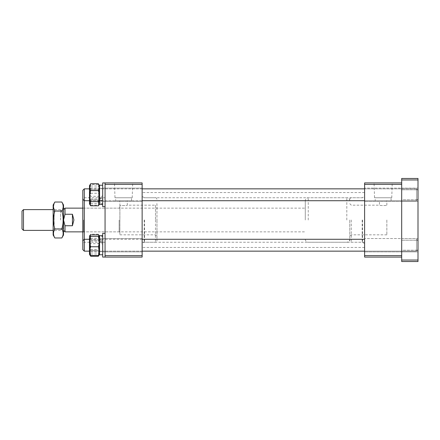 <?xml version="1.0" encoding="UTF-8"?>
<svg xmlns="http://www.w3.org/2000/svg" width="440" height="440" viewBox="0 0 440 440"><rect width="100%" height="100%" fill="white"/><g stroke="black" fill="none" stroke-linecap="round" stroke-linejoin="round"><path stroke-width="0.33" stroke-dasharray="2.2 1.65" d="M364.606 220L364.606 247.44L364.606 220M142.137 220L142.137 247.44L142.137 220M349.778 220L349.778 240.763L349.778 220M351.257 220L351.257 242.248L351.257 220M364.606 245.212L364.606 251.889L364.606 245.212M401.687 245.212L401.687 251.889L401.687 245.212M364.606 194.788L364.606 188.111L364.606 194.788M401.687 194.788L401.687 188.111L401.687 194.788M349.778 203.687L351.257 205.167L379.44 205.167C379.209 205.678 387.079 205.678 386.854 205.167C387.084 205.678 379.209 205.678 379.44 205.167L379.44 200.717L386.854 200.717L379.44 200.717M386.854 205.167L386.854 200.717M374.528 197.753L391.765 197.753L374.528 197.753L374.066 182.919L392.227 182.919L374.066 182.919M391.765 197.753L392.227 182.919M375.21 200.717L391.083 200.717L375.21 200.717L375.21 197.753L391.083 197.753L375.21 197.753M391.083 200.717L391.083 197.753M364.606 182.919L364.606 184.404L401.687 184.404L401.687 255.596L401.687 182.919L364.606 182.919M364.606 255.596L364.606 257.081L401.687 257.081L401.687 255.596L364.606 255.596L364.606 184.404M401.687 182.919L401.687 184.404M401.687 255.596L401.687 257.081M386.854 220L386.854 234.834L386.854 220M119.889 205.167L119.889 232.606L119.889 205.167C119.658 205.678 127.534 205.678 127.303 205.167C127.534 205.678 119.663 205.678 119.889 205.167L119.889 200.717L127.303 200.717L119.889 200.717M156.965 203.687L156.965 220L156.965 203.687L155.485 205.167L155.485 220L155.485 205.167L127.303 205.167L127.303 200.717M84.293 188.854L82.808 190.339L82.808 249.662L82.808 240.763L82.808 249.662L84.293 251.147L84.293 188.854L84.293 200.717L84.293 188.854L416.515 188.854L416.515 200.717L416.515 188.854L416.515 200.717L416.515 188.854L364.606 188.854M156.965 220L156.965 240.763L156.965 220M105.056 220L105.056 242.248L105.056 220M105.056 245.212L105.056 251.889L105.056 245.212M142.137 245.212L142.137 251.889L142.137 245.212M105.056 194.788L105.056 188.111L105.056 194.788M142.137 194.788L142.137 188.111L142.137 194.788M114.978 197.753L132.215 197.753L114.978 197.753L114.516 182.919L132.677 182.919L114.516 182.919M132.215 197.753L132.677 182.919M115.66 200.717L131.533 200.717L115.66 200.717L115.66 197.753L131.533 197.753L115.66 197.753M131.533 200.717L131.533 197.753M142.137 255.596L105.056 255.596L105.056 257.081L142.137 257.081L142.137 182.919L105.056 182.919L105.056 184.404L142.137 184.404M105.056 255.596L105.056 184.404M155.485 220L155.485 242.248L155.485 220M119.889 220L119.889 234.834L119.889 220M22 211.101L22 228.899M23.485 230.384L23.485 209.616M305.283 220L305.283 200.717L305.283 220M60.561 220L60.561 209.616L60.561 220M63.531 220L63.531 209.616L63.531 230.384L63.531 220L63.531 229.268L63.531 220L65.01 225.742L65.01 231.864M63.553 219.313L65.01 214.258L72.43 214.258L73.909 220L72.43 225.742L65.01 225.742M65.01 214.258L65.01 208.137M72.43 225.742L72.43 214.258M418 198.869L418 190.339L418 198.869M105.056 198.594L105.056 188.111L105.056 198.594M102.685 198.594L102.685 188.111L102.685 198.594M102.685 188.018L102.685 206.652L102.685 188.018M105.056 188.018L105.056 206.652L105.056 188.018M102.685 198.831L102.685 204.336L99.567 204.336L99.567 200.387L102.685 198.831L102.685 185.235L102.685 201.223L102.685 188.347L102.685 195.773L99.567 197.511L99.567 201.223L99.567 188.347L99.567 198.831L102.685 197.131L102.685 195.773M102.685 204.336L102.685 204.045L99.567 203.44L99.567 185.235L99.567 198.831M102.685 185.235L99.567 185.235L99.567 202.521L102.685 203.44L102.685 185.235L102.685 197.131M99.567 200.387L99.567 199.034L99.567 201.223L99.567 200.618L102.685 201.146L102.685 197.511L99.567 199.034M99.567 195.586L99.567 189.024L99.567 195.586M99.204 194.073L99.204 199.914L99.204 194.073M89.485 194.024L89.485 200.282L89.485 194.024M90.112 195.498L90.112 189.656L90.112 195.498M99.567 193.529L99.567 203.869L99.567 193.529M98.384 196.328C99.517 199.249 99.517 202.174 98.384 205.106L99.193 204.523L98.384 203.561C99.517 200.129 99.517 196.691 98.384 193.243C99.517 190.328 99.517 187.402 98.384 184.47L99.193 185.053L98.384 186.01C99.517 189.442 99.517 192.88 98.384 196.328L90.668 196.328C89.535 192.902 89.535 189.459 90.668 186.01L89.859 185.053L90.668 184.47L98.384 184.47M89.485 193.529L89.485 203.869L89.485 193.529M90.668 184.47C89.535 187.385 89.535 190.311 90.668 193.243C89.535 196.674 89.535 200.112 90.668 203.561L89.859 204.523L90.668 205.106C89.535 202.186 89.535 199.265 90.668 196.328M90.668 186.01L98.384 186.01M90.668 193.243L98.384 193.243M90.668 203.561L98.384 203.561M90.668 205.106L98.384 205.106M63.531 224.906L63.531 210.188L63.531 224.906M62.931 215.611L62.931 228.778L62.931 215.611M53.147 215.314L53.147 229.378L53.147 215.314M54.186 224.389L54.186 211.222L54.186 224.389M63.531 204.985L63.531 235.015M61.815 237.98L63.123 234.564M63.113 232.364L61.815 228.993C63.646 223.014 63.646 217.019 61.815 211.007C63.646 208.021 63.646 205.024 61.815 202.021M53.147 204.985L53.147 235.015M54.098 209.484L54.857 211.007C53.031 216.986 53.031 222.981 54.857 228.993C53.031 231.996 53.031 234.993 54.857 237.98M54.857 211.007L61.815 211.007M54.857 202.021L53.917 204.023M53.471 206.294L53.51 207.273M54.857 228.993L61.815 228.993M401.687 238.541L418 238.541L418 251.889L418 238.541L418 251.889L418 238.541L401.687 238.541L401.687 251.889L418 251.889L401.687 251.889L401.687 238.541L401.687 251.889L401.687 238.541L364.606 238.541L401.687 238.541M401.687 188.111L418 188.111L418 201.46L418 188.111L418 201.46L418 188.111L401.687 188.111L401.687 201.46L418 201.46L401.687 201.46L401.687 188.111L401.687 201.46L401.687 188.111L364.606 188.111L401.687 188.111M401.687 189.783L418 189.783L418 199.793L418 189.783L418 199.793L418 189.783L401.687 189.783L401.687 199.793L418 199.793L401.687 199.793L401.687 189.783M401.687 240.207L418 240.207L418 250.217L418 240.207L418 250.217L418 240.207L401.687 240.207L401.687 250.217L418 250.217L401.687 250.217L401.687 240.207M418 260.046L401.687 260.046L401.687 261.531L418 261.531L418 178.47L401.687 178.47L401.687 179.955L418 179.955M401.687 260.046L401.687 179.955M418 243.447L418 249.662L418 243.447M416.515 247.572L416.515 239.283L416.515 247.572M418 241.131L418 249.662L418 241.131M416.515 250.657L416.515 239.283L416.515 250.657M418 196.554L418 190.339L418 196.554M105.056 250.696L105.056 238.541L105.056 250.696M102.685 250.696L102.685 238.541L102.685 250.696M102.685 235.472L102.685 257.081L102.685 235.472M105.056 235.472L105.056 257.081L105.056 235.472M105.056 241.406L105.056 251.889L105.056 241.406M102.685 241.406L102.685 251.889L102.685 241.406M102.685 257.081L102.685 233.349L105.056 233.349L105.056 257.081L105.056 233.349M105.056 189.305L105.056 201.46L105.056 189.305M102.685 189.305L102.685 201.46L102.685 189.305M105.056 206.652L102.685 206.652L102.685 182.919L105.056 182.919L105.056 206.652L105.056 182.919M99.567 254.766L99.567 237.479L102.685 236.561L102.685 254.766L102.685 235.664L102.685 251.653L102.685 238.777L99.567 239.382L99.567 251.653L99.567 236.561L102.685 235.956L102.685 238.854M99.567 247.94L99.567 242.49L102.685 244.228L102.685 251.653L102.685 239.382L99.567 240.378L99.567 247.94M102.685 236.561L102.685 254.766L102.685 242.869L99.567 241.17L99.567 236.561M102.685 235.664L99.567 235.664L99.567 239.613L102.685 241.17L102.685 235.956M99.567 237.479L99.567 240.378M99.567 241.17L99.567 242.49M102.685 241.17L102.685 239.382M102.685 242.869L102.685 244.228M102.685 242.49L99.567 240.966M102.685 203.44L102.685 197.511M99.567 202.521L99.567 197.511M99.567 203.44L99.567 200.618M102.685 204.045L102.685 201.146M102.685 200.618L99.567 199.623M99.567 239.509L99.567 250.976L99.567 239.509M99.204 250.294L99.204 240.086L99.204 250.294M89.485 250.652L89.485 239.718L89.485 250.652M90.112 240.136L90.112 250.344L90.112 240.136M99.567 254.21L99.567 236.132L99.567 254.21M90.002 255.118L90.668 252.065C89.535 248.375 89.535 244.701 90.668 241.038C89.535 238.761 89.535 236.478 90.668 234.19L98.384 234.19C99.517 236.467 99.517 238.75 98.384 241.038C99.517 244.701 99.517 248.375 98.384 252.065L99.05 255.118M89.485 254.21L89.485 236.132L89.485 254.21M90.668 234.19L90.244 234.812L90.668 238.365C89.535 242.028 89.535 245.702 90.668 249.387L98.384 249.387C99.517 245.702 99.517 242.028 98.384 238.365L98.808 234.812L98.384 234.19M90.668 238.365L98.384 238.365M98.384 256.24C99.517 253.963 99.517 251.68 98.384 249.387M90.668 249.387C89.535 251.664 89.535 253.952 90.668 256.24M90.668 252.065L98.384 252.065M90.668 241.038L98.384 241.038M99.567 244.415L99.567 250.976L99.567 244.415M99.204 245.927L99.204 240.086L99.204 245.927M89.485 245.977L89.485 239.718L89.485 245.977M90.112 244.503L90.112 250.344L90.112 244.503M99.567 246.472L99.567 236.132L99.567 246.472M90.668 234.894C89.535 237.815 89.535 240.735 90.668 243.672L98.384 243.672C99.517 240.752 99.517 237.826 98.384 234.894M90.244 234.812L89.485 236.132L89.485 254.298M99.193 254.947L98.384 253.99C99.517 250.558 99.517 247.121 98.384 243.672M90.668 243.672C89.535 247.099 89.535 250.542 90.668 253.99L89.859 254.947M90.668 253.99L98.384 253.99M99.567 200.492L99.567 189.024L99.567 200.492M99.204 189.706L99.204 199.914L99.204 189.706M89.485 189.349L89.485 200.282L89.485 189.349M90.112 199.865L90.112 189.656L90.112 199.865M99.567 185.79L99.567 203.869L99.567 185.79M98.384 205.81C99.517 203.533 99.517 201.251 98.384 198.963C99.517 195.299 99.517 191.626 98.384 187.935L98.808 184.388M89.859 185.053L89.485 185.702L89.485 203.869L89.859 204.523M90.244 184.388L90.668 187.935C89.535 191.626 89.535 195.299 90.668 198.963C89.535 201.24 89.535 203.522 90.668 205.81M90.668 187.935L98.384 187.935M90.668 198.963L98.384 198.963M144.556 220L144.556 242.248L144.556 220M144.188 220L144.188 242.347L144.188 220M362.186 220L362.186 242.248L362.186 220M362.555 220L362.555 242.347L362.555 220M119.147 220L119.147 231.864L119.147 220M83.55 220L83.55 231.864L83.55 220M308.248 220L308.248 197.753L308.248 220M346.808 220L346.808 197.753L346.808 220M364.606 243.529L362.186 242.248L144.556 242.248L142.137 243.529M142.137 196.471L144.556 197.753L362.186 197.753L364.606 196.471M364.606 247.44L142.137 247.44M364.606 192.561L142.137 192.561M364.606 242.248L351.257 242.248C350.812 242.566 350.317 242.072 349.778 240.763M349.778 199.238C350.317 197.929 350.812 197.434 351.257 197.753L364.606 197.753M386.854 234.834L351.257 234.834L349.778 236.313M401.687 251.889L364.606 251.889L401.687 251.889M401.687 201.46L364.606 201.46L401.687 201.46M82.808 232.606L83.55 231.864L119.147 231.864L119.889 232.606M142.137 242.248L155.485 242.248C155.859 242.616 156.354 242.121 156.965 240.763M105.056 242.248L84.293 242.248C83.919 242.616 83.424 242.121 82.808 240.763L84.293 239.283L364.606 239.283M142.137 238.541L105.056 238.541L142.137 238.541M142.137 188.111L105.056 188.111L142.137 188.111M119.889 207.394L119.147 208.137L83.55 208.137L82.808 207.394M142.137 251.889L105.056 251.889L142.137 251.889M142.137 201.46L105.056 201.46L142.137 201.46M364.606 200.717L416.515 200.717L418 199.238L416.515 200.717L84.293 200.717L82.808 199.238C83.424 197.879 83.919 197.384 84.293 197.753L105.056 197.753M156.965 199.238C156.354 197.879 155.859 197.384 155.485 197.753L142.137 197.753M119.889 234.834L155.485 234.834L156.965 236.313M349.778 200.717C349.602 198.919 348.612 197.929 346.808 197.753L308.248 197.753C306.444 197.929 305.459 198.919 305.283 200.717M60.561 209.616L53.147 209.616M60.561 210.733L63.531 210.733M82.808 208.137L305.283 208.137M82.808 231.864L305.283 231.864M60.561 229.268L63.531 229.268M60.561 230.384L53.147 230.384M305.283 239.283C305.459 241.082 306.444 242.072 308.248 242.248L346.808 242.248C348.612 242.072 349.602 241.082 349.778 239.283M418 190.339L416.515 188.854L418 190.339M102.685 188.111L105.056 188.111L102.685 188.111M102.685 201.46L105.056 201.46L102.685 201.46M99.567 188.347L102.685 188.347L99.567 188.347M99.567 201.223L102.685 201.223L99.567 201.223M99.204 189.656L99.567 189.024L99.204 189.656L90.112 189.656L89.485 189.294L90.112 189.656L99.204 189.656M99.567 203.869L99.193 204.523M90.112 199.914L99.204 199.914L99.567 200.547L99.204 199.914L90.112 199.914L89.485 200.282L90.112 199.914M99.567 185.702L99.193 185.053M53.147 210.623L54.186 211.222L62.931 211.222L63.531 210.188M53.147 229.378L54.186 228.778L62.931 228.778L63.531 229.812M418 249.662L416.515 251.147L364.606 251.147L416.515 251.147L418 249.662M142.137 251.147L89.485 251.147L142.137 251.147M418 240.763L416.515 239.283L418 240.763M142.137 239.283L89.485 239.283M142.137 188.854L89.485 188.854M142.137 200.717L89.485 200.717M102.685 251.889L105.056 251.889L102.685 251.889M102.685 238.541L105.056 238.541L102.685 238.541M99.567 251.653L102.685 251.653L99.567 251.653M99.567 238.777L102.685 238.777L99.567 238.777M99.204 240.086L99.567 239.454L99.204 240.086L90.112 240.086L89.485 239.718L90.112 240.086L99.204 240.086M90.112 250.344L99.204 250.344L99.567 250.976L99.204 250.344L90.112 250.344L89.485 250.707L90.112 250.344M99.567 236.132L98.808 234.812"/><path stroke-width="0.66" d="M401.687 257.081L364.606 257.081L364.606 255.596L401.687 255.596M401.687 184.404L364.606 184.404L364.606 255.596M364.606 184.404L364.606 182.919L401.687 182.919M82.808 240.763L82.808 190.339L84.293 188.854L84.293 251.147L89.485 251.147L84.293 251.147L82.808 249.662L82.808 240.763L84.293 239.283L89.485 239.283M142.137 184.404L105.056 184.404L105.056 182.919L142.137 182.919L142.137 257.081L105.056 257.081L105.056 255.596L142.137 255.596M105.056 184.404L105.056 255.596M23.485 230.384L22 228.899L22 211.101L23.485 209.616L23.485 230.384L53.147 230.384M63.531 209.616L65.01 208.137L65.01 214.258L72.43 214.258L73.909 220L72.43 225.742L65.01 225.742L65.01 231.864L82.808 231.864M72.43 225.742L72.43 214.258M65.01 214.258L63.531 220L65.01 225.742M63.531 220L63.553 219.313M61.815 237.98L63.531 235.015L63.531 204.985L61.815 202.021C63.641 205.024 63.641 208.021 61.815 211.007C63.646 216.986 63.646 222.981 61.815 228.993C63.646 231.979 63.646 234.977 61.815 237.98L54.857 237.98C53.031 234.993 53.031 231.996 54.857 228.993L61.815 228.993M63.123 234.564L63.113 232.364M54.857 237.98L53.147 235.015L53.147 204.985L54.857 202.021L61.815 202.021M54.857 228.993C53.031 223.014 53.031 217.019 54.857 211.007C53.031 208.021 53.031 205.024 54.857 202.021M54.857 211.007L61.815 211.007M53.917 204.023L53.471 206.294M53.51 207.273L54.098 209.484M418 179.955L401.687 179.955L401.687 178.47L418 178.47L418 261.531L401.687 261.531L401.687 260.046L418 260.046M401.687 179.955L401.687 260.046M105.056 233.349L102.685 233.349L102.685 257.081L105.056 257.081L102.685 257.081M105.056 182.919L102.685 182.919L102.685 206.652L105.056 206.652M102.685 235.664L99.567 235.664L99.567 254.766L102.685 254.766L99.567 254.766M102.685 185.235L99.567 185.235L99.567 204.336L102.685 204.336M99.05 255.118L98.384 256.24L90.668 256.24L90.002 255.118M89.859 235.477L89.485 236.132L89.485 254.298L90.668 255.53C89.535 252.615 89.535 249.689 90.668 246.758C89.535 243.326 89.535 239.888 90.668 236.44L89.859 235.477L90.668 234.894L98.384 234.894L99.193 235.477L98.384 236.44C99.517 239.872 99.517 243.309 98.384 246.758C99.517 249.673 99.517 252.599 98.384 255.53L99.567 254.298L98.808 255.613M90.668 255.53L98.384 255.53M90.668 246.758L98.384 246.758M90.668 236.44L98.384 236.44M99.567 185.702L98.384 183.761C99.517 186.038 99.517 188.32 98.384 190.614C99.517 194.299 99.517 197.972 98.384 201.636L98.808 205.189L98.384 205.81L90.668 205.81L90.244 205.189L90.668 201.636C89.535 197.972 89.535 194.299 90.668 190.614L98.384 190.614M90.244 205.189L89.485 203.869L89.485 185.702L90.668 183.761L98.384 183.761M90.668 201.636L98.384 201.636M90.668 190.614C89.535 188.337 89.535 186.049 90.668 183.761M53.147 209.616L23.485 209.616M65.01 208.137L82.808 208.137M63.531 230.384L65.01 231.864M364.606 251.147L142.137 251.147L364.606 251.147M364.606 239.283L142.137 239.283M364.606 188.854L142.137 188.854M89.485 188.854L84.293 188.854M364.606 200.717L142.137 200.717M89.485 200.717L84.293 200.717L82.808 199.238M89.485 254.298L90.244 255.613M99.567 236.132L99.193 235.477M99.567 203.869L98.808 205.189"/></g></svg>
